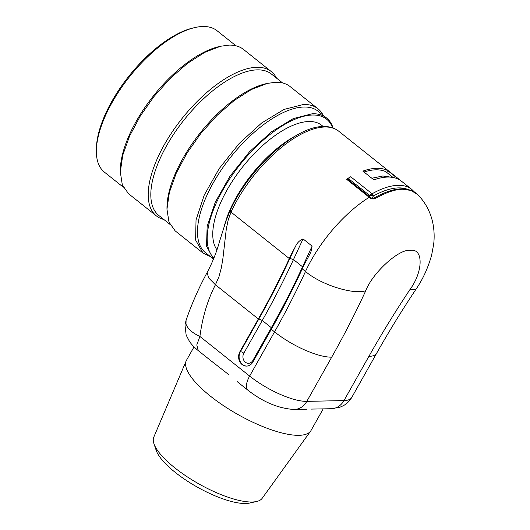 <?xml version="1.0" encoding="UTF-8"?>
<svg xmlns="http://www.w3.org/2000/svg" width="530" height="530" viewBox="0 0 530 530"><rect width="100%" height="100%" fill="white"/><g stroke="black" fill="none" stroke-linecap="round" stroke-linejoin="round"><path stroke-width="0.79" d="M323.207 408.875L311.07 430.413A71.484 22.061 -150.6 0 1 310.659 431.049A71.484 22.061 -150.6 0 1 299 435.322A71.484 22.061 -150.6 0 1 224.448 406.291A71.484 22.061 -150.6 0 1 186.176 360.91A71.484 22.061 -150.6 0 1 186.514 360.221L194.04 346.865M186.176 360.91L153.766 437.197A62.262 19.212 29.4 0 0 153.939 443.69A62.262 19.212 29.4 0 0 194.821 481.565A62.262 19.212 29.4 0 0 252.035 502.009A62.262 19.212 29.4 0 0 256.553 501.512A62.262 19.212 29.4 0 0 262.191 498.293L310.659 431.049M153.939 443.69L156.184 450.361A56.73 17.51 29.4 0 0 193.437 484.87A56.73 17.51 29.4 0 0 245.562 503.5A56.73 17.51 29.4 0 0 249.683 503.043L256.553 501.512M323.121 115.235A92.24 40.578 128.5 0 0 317.954 108.756A92.24 40.578 128.5 0 0 303.544 104.463L284.014 109.425L261.641 122.993L239.129 143.544L219.195 168.593L204.229 195.119L196.034 219.937L195.61 240.057L202.997 253.042L210.463 256.633M317.954 108.756L290.096 86.562A92.24 40.578 128.5 0 0 275.686 82.269L267.18 83.422L251.366 89.524L234.253 100.448L217.022 115.427L200.877 133.421L186.944 153.17L176.192 173.31L169.375 192.436L166.957 209.211L168.977 222.096L175.138 230.848L202.997 253.042M303.981 107.02A90.398 39.77 -51.5 0 1 318.099 111.234L326.52 117.945A90.398 39.77 128.5 0 0 312.402 113.731L293.342 118.561L271.519 131.758L249.531 151.759L230.02 176.165L215.306 202.062L207.15 226.356L206.528 246.145L213.517 259.057L205.441 252.631A90.398 39.77 -51.5 0 1 221.315 169.872A90.398 39.77 -51.5 0 1 303.981 107.02M267.18 83.422L265.192 83.899A90.398 39.77 128.5 0 0 200.221 132.891A90.398 39.77 128.5 0 0 166.976 207.164L166.957 209.211M333.072 128.002A90.398 39.77 128.5 0 0 326.52 117.945M282.629 82.971L271.453 74.067A90.398 39.77 128.5 0 0 257.335 69.861A90.398 39.77 128.5 0 0 174.668 132.705A90.398 39.77 128.5 0 0 158.795 215.465L169.971 224.375M213.895 258.097A89.471 39.366 -51.5 0 1 231.795 175.755A89.471 39.366 -51.5 0 1 312.62 115.017A89.471 39.366 -51.5 0 1 332.635 127.843M163.816 219.466A92.24 40.578 -51.5 0 1 156.35 215.876A92.24 40.578 -51.5 0 1 172.548 131.427A92.24 40.578 -51.5 0 1 256.898 67.297A92.24 40.578 -51.5 0 1 271.307 71.596A92.24 40.578 -51.5 0 1 276.474 78.069M323.24 126.537L321.71 125.312A81.633 35.914 128.5 0 0 308.957 121.509A81.633 35.914 128.5 0 0 237.162 174.165A81.633 35.914 128.5 0 0 216.902 249.762M271.307 71.596L243.449 49.396A92.24 40.578 128.5 0 0 229.04 45.103L220.533 46.262L204.719 52.364L187.607 63.282L170.375 78.261L154.23 96.255L140.298 116.01L129.552 136.15L122.728 155.27L120.317 172.045L122.331 184.93L128.492 193.682L156.35 215.876M224.163 226.257L227.158 216.737A81.633 35.914 -51.5 0 1 296.535 135.369M220.533 46.262L218.545 46.733A90.398 39.77 128.5 0 0 153.574 95.725A90.398 39.77 128.5 0 0 120.33 170.004L120.317 172.045M235.982 45.812L217.035 30.713A90.398 39.77 128.5 0 0 202.917 26.5A90.398 39.77 128.5 0 0 194.576 27.633A90.398 39.77 128.5 0 0 129.598 76.631A90.398 39.77 128.5 0 0 96.361 150.904A90.398 39.77 128.5 0 0 104.377 172.111L123.324 187.209M218.996 276.653L215.425 284.776C207.641 299.92 202.467 317.145 199.903 336.451L196.782 344.957L198.319 350.675C194.503 347.587 191.569 344.533 189.521 341.525L186.149 335.066L184.97 324.936L186.076 320.312L185.99 324.161C187.819 328.911 192.456 333.006 199.903 336.451L249.637 376.081L274.547 331.879L271.307 329.296L252.863 362.03A9.222 7.778 88.8 0 1 246.576 366.091A9.222 7.778 88.8 0 1 239.573 361.268A9.222 7.778 88.8 0 1 239.904 351.708L258.349 318.974L215.425 284.776L208.515 277.806L207.184 272.38C212.556 262.257 216.651 252.008 219.473 241.64L226.29 220.029L230.159 210.542L231 212.093L228.165 220.109L226.297 229.013L222.944 258.136L221.381 267.683L218.996 276.653M194.576 27.633L192.589 28.11A88.55 38.955 128.5 0 0 128.942 76.101A88.55 38.955 128.5 0 0 96.38 148.864L96.361 150.904M239.904 351.708L240.401 351.695L258.845 318.961C270.3 298.628 280.642 278.449 289.87 258.415L294.713 247.927A87.629 38.551 -51.5 0 0 289.307 258.547A461.199 202.904 -51.5 0 1 258.349 318.974M319.332 408.955L313.985 409.034A71.484 22.061 29.4 0 1 313.813 409.034L310.971 409.107M240.428 384.217L237.208 381.633M229.006 374.836L210.827 360.639M294.713 247.927L295.197 247.066C296.88 243.104 299.49 240.375 303.034 238.891L293.481 259.574L289.87 258.415M271.91 328.222L271.347 327.706C282.868 307.254 293.269 286.955 302.55 266.802L312.104 246.119L303.034 238.891M312.104 246.119L310.938 252.008L307.672 258.249A87.629 38.551 128.5 0 0 302.266 268.869A461.199 202.904 -51.5 0 1 271.307 329.296M302.266 268.869L305.505 271.453C320.286 284.517 353.43 295.097 365.773 290.692A507.323 223.19 -51.5 0 1 331.714 357.16A46.123 14.23 -150.6 0 1 274.547 331.879A461.199 202.904 -51.5 0 0 305.505 271.453A87.629 38.551 -51.5 0 1 311.388 259.972A87.629 38.551 -51.5 0 1 369.218 197.292L346.541 179.226A87.629 38.551 -51.5 0 1 350.708 176.755A2.769 1.219 -51.5 0 0 348.747 178.815L348.243 179.703M368.979 196.226L369.483 195.331L372.418 193.602A87.629 38.551 -51.5 0 1 398.09 185.328A87.629 38.551 -51.5 0 1 411.777 189.409L338.571 131.082A87.629 38.551 -51.5 0 0 324.883 127.001A87.629 38.551 -51.5 0 0 236.883 200.612A87.629 38.551 -51.5 0 0 231 212.093L289.307 258.547M373.895 179.889L362.878 171.117A87.629 38.551 -51.5 0 1 387.662 170.594L398.673 179.365A87.629 38.551 -51.5 0 0 373.895 179.889M375.485 198.399C373.438 199.28 371.57 199.094 369.887 197.842L370.828 197.71C372.08 198.352 373.186 198.452 374.147 198.015L375.353 198.28A1.842 1.1 -120.1 0 1 375.485 198.399C386.397 192.277 395.446 189.236 402.641 189.256L410.929 190.422L417.766 194.649C425.517 202.586 430.546 212.093 432.858 223.17C434.255 230.358 434.514 237.447 433.639 244.423L431.678 254.95C428.074 267.902 422.788 279.429 415.811 289.519L409.816 289.764C423.344 271.552 423.602 247.967 410.246 250.392C399.328 248.477 372.689 272.625 365.773 290.692M346.541 179.226A1.842 0.815 -51.5 0 1 347.461 179.08L370.139 197.147A1.842 0.815 -51.5 0 0 369.218 197.292L369.887 197.842M348.747 178.815L369.483 195.331L373.392 195.994L372.418 193.602M372.398 196.014L372.014 193.735L350.708 176.755M364.004 172.011A85.78 37.743 -51.5 0 1 385.807 171.7L385.939 171.806M386.661 172.363L387.662 170.594M371.848 178.259L382.832 175.986L392.173 177.325M331.714 357.16L306.81 401.362A18.451 15.556 88.8 0 1 294.243 409.485C278.608 408.524 263.211 402.131 248.053 390.299A18.451 8.116 -51.5 0 1 249.637 376.081A46.123 14.23 29.4 0 0 306.81 401.362L343.977 400.581L368.887 356.379A46.123 14.23 29.4 0 0 376.671 353.212L351.768 397.414C349.667 401.044 346.805 403.833 343.175 405.781L339.942 407.212L331.409 408.703A18.451 15.556 88.8 0 0 343.977 400.581A46.123 14.23 29.4 0 0 351.768 397.414M258.845 318.961L262.277 320.478L243.827 353.212A2.769 0.855 -150.6 0 0 240.401 351.695A9.222 7.778 -91.2 0 0 242.568 364.501A9.222 7.778 -91.2 0 0 246.821 366.084M253.466 360.963A2.769 0.855 -150.6 0 0 252.896 360.44L271.347 327.706L262.277 320.478C273.791 300.033 284.199 279.727 293.481 259.574L302.55 266.802A2.769 1.206 -155.2 0 1 303.027 267.246M407.305 189.27A85.78 37.743 128.5 0 0 398.527 187.892A85.78 37.743 128.5 0 0 373.392 195.994L372.106 198.273M368.887 356.379A507.323 223.19 -51.5 0 1 409.816 289.764M252.896 360.44A6.459 5.446 88.8 0 1 245.35 362.182A6.459 5.446 88.8 0 1 243.827 353.212M385.88 171.74L393.075 177.477L385.807 171.7M186.05 320.365C191.588 304.2 198.631 288.207 207.184 272.387M338.571 131.082C334.523 127.916 329.508 126.398 323.532 126.524C295.574 125.935 248.669 168.792 230.159 210.542M294.243 409.485L306.631 409.226M319.014 408.961L331.409 408.703M248.053 390.299L239.494 383.481M211.258 360.983L198.319 350.675M414.414 191.979L411.777 189.409M415.811 289.519C401.727 310.673 388.675 331.906 376.671 353.212M374.14 198.021C392.246 187.7 406.258 186.096 416.163 193.211L417.766 194.649M370.139 197.147L370.821 197.703"/></g></svg>
